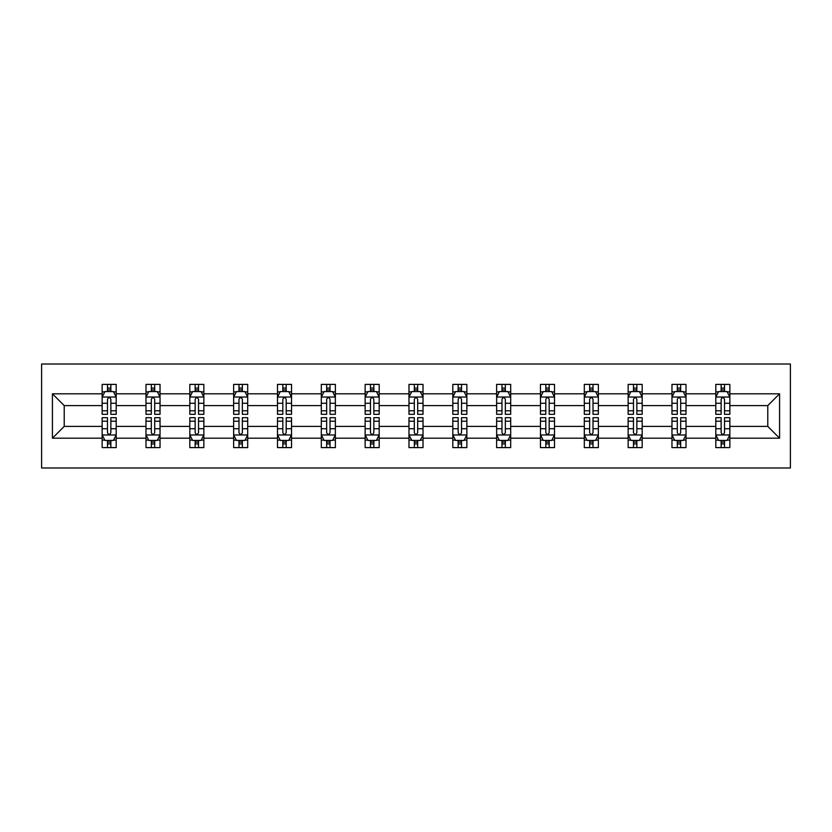 <?xml version="1.0" encoding="UTF-8"?>
<svg xmlns="http://www.w3.org/2000/svg" width="832" height="832" viewBox="0 0 832 832"><rect width="100%" height="100%" fill="white"/><g stroke="black" fill="none" stroke-linecap="round" stroke-linejoin="round"><path stroke-width="1.25" d="M41.6 467.979L790.4 467.979L790.4 364.021L41.6 364.021L41.6 467.979M729.851 438.194L729.851 426.4L767.78 426.4L779.584 438.194L729.851 438.194L729.851 447.606L724.516 447.606L724.516 440.44M715.801 438.194L686.015 438.194L686.015 426.4L715.801 426.4L715.801 447.606L729.851 447.606L729.851 440.107L727.21 440.107M686.015 438.194L686.015 447.606L680.68 447.606L680.68 440.44M671.965 438.194L642.19 438.194L642.19 426.4L671.965 426.4L671.965 447.606L686.015 447.606L686.015 440.107L683.374 440.107M642.19 438.194L642.19 447.606L636.844 447.606L636.844 440.44M628.139 438.194L598.354 438.194L598.354 426.4L628.139 426.4L628.139 447.606L642.19 447.606L642.19 440.107L639.548 440.107M598.354 438.194L598.354 447.606L593.018 447.606L593.018 440.44M584.303 438.194L554.518 438.194L554.518 426.4L584.303 426.4L584.303 447.606L598.354 447.606L598.354 440.107L595.712 440.107M554.518 438.194L554.518 447.606L549.182 447.606L549.182 440.44M540.467 438.194L510.692 438.194L510.692 426.4L540.467 426.4L540.467 447.606L554.518 447.606L554.518 440.107L551.876 440.107M510.692 438.194L510.692 447.606L505.346 447.606L505.346 440.44M496.642 438.194L466.856 438.194L466.856 426.4L496.642 426.4L496.642 447.606L510.692 447.606L510.692 440.107L508.05 440.107M466.856 438.194L466.856 447.606L461.521 447.606L461.521 440.44M452.806 438.194L423.02 438.194L423.02 426.4L452.806 426.4L452.806 447.606L466.856 447.606L466.856 440.107L464.214 440.107M423.02 438.194L423.02 447.606L417.685 447.606L417.685 440.44M408.98 438.194L379.194 438.194L379.194 426.4L408.98 426.4L408.98 447.606L423.02 447.606L423.02 440.107L420.378 440.107M379.194 438.194L379.194 447.606L373.849 447.606L373.849 440.44M365.144 438.194L335.358 438.194L335.358 426.4L365.144 426.4L365.144 447.606L379.194 447.606L379.194 440.107L376.553 440.107M335.358 438.194L335.358 447.606L330.023 447.606L330.023 440.44M321.308 438.194L291.533 438.194L291.533 426.4L321.308 426.4L321.308 447.606L335.358 447.606L335.358 440.107L332.717 440.107M291.533 438.194L291.533 447.606L286.187 447.606L286.187 440.44M277.482 438.194L247.697 438.194L247.697 426.4L277.482 426.4L277.482 447.606L291.533 447.606L291.533 440.107L288.891 440.107M247.697 438.194L247.697 447.606L242.362 447.606L242.362 440.44M233.646 438.194L203.861 438.194L203.861 426.4L233.646 426.4L233.646 447.606L247.697 447.606L247.697 440.107L245.055 440.107M203.861 438.194L203.861 447.606L198.526 447.606L198.526 440.44M189.81 438.194L160.035 438.194L160.035 426.4L189.81 426.4L189.81 447.606L203.861 447.606L203.861 440.107L201.219 440.107M160.035 438.194L160.035 447.606L154.69 447.606L154.69 440.44M145.985 438.194L116.199 438.194L116.199 426.4L145.985 426.4L145.985 447.606L160.035 447.606L160.035 440.107L157.394 440.107M116.199 438.194L116.199 447.606L110.864 447.606L110.864 440.44M102.149 438.194L52.416 438.194L52.416 393.806L102.149 393.806L102.149 405.6L64.22 405.6L64.22 426.4L102.149 426.4L102.149 447.606L116.199 447.606L116.199 440.107L113.558 440.107M104.79 391.893L102.149 391.893L102.149 384.394L102.149 393.806M107.484 391.56L107.484 384.394L102.149 384.394L116.199 384.394L116.199 393.806L145.985 393.806L145.985 384.394L160.035 384.394L160.035 393.806L189.81 393.806L189.81 384.394L203.861 384.394L203.861 393.806L233.646 393.806L233.646 384.394L247.697 384.394L247.697 393.806L277.482 393.806L277.482 384.394L291.533 384.394L291.533 393.806L321.308 393.806L321.308 384.394L335.358 384.394L335.358 393.806L365.144 393.806L365.144 384.394L379.194 384.394L379.194 393.806L408.98 393.806L408.98 384.394L423.02 384.394L423.02 393.806L452.806 393.806L452.806 384.394L466.856 384.394L466.856 393.806L496.642 393.806L496.642 384.394L510.692 384.394L510.692 393.806L540.467 393.806L540.467 384.394L554.518 384.394L554.518 393.806L584.303 393.806L584.303 384.394L598.354 384.394L598.354 393.806L628.139 393.806L628.139 384.394L642.19 384.394L642.19 393.806L671.965 393.806L671.965 384.394L686.015 384.394L686.015 393.806L715.801 393.806L715.801 384.394L729.851 384.394L729.851 393.806L779.584 393.806L779.584 438.194M715.801 393.806L715.801 405.6L686.015 405.6L686.015 393.806M671.965 393.806L671.965 405.6L642.19 405.6L642.19 393.806M628.139 393.806L628.139 405.6L598.354 405.6L598.354 393.806M584.303 393.806L584.303 405.6L554.518 405.6L554.518 393.806M540.467 393.806L540.467 405.6L510.692 405.6L510.692 393.806M496.642 393.806L496.642 405.6L466.856 405.6L466.856 393.806M452.806 393.806L452.806 405.6L423.02 405.6L423.02 393.806M408.98 393.806L408.98 405.6L379.194 405.6L379.194 393.806M365.144 393.806L365.144 405.6L335.358 405.6L335.358 393.806M321.308 393.806L321.308 405.6L291.533 405.6L291.533 393.806M277.482 393.806L277.482 405.6L247.697 405.6L247.697 393.806M233.646 393.806L233.646 405.6L203.861 405.6L203.861 393.806M189.81 393.806L189.81 405.6L160.035 405.6L160.035 393.806M145.985 393.806L145.985 405.6L116.199 405.6L116.199 393.806M52.416 393.806L64.22 405.6M767.78 426.4L767.78 405.6L729.851 405.6L729.851 393.806M721.136 391.414L724.516 391.414M677.31 391.414L680.68 391.414M633.474 391.414L636.844 391.414M589.638 391.414L593.018 391.414M545.813 391.414L549.182 391.414M501.977 391.414L505.346 391.414M458.151 391.414L461.521 391.414M414.315 391.414L417.685 391.414M370.479 391.414L373.849 391.414M326.654 391.414L330.023 391.414M282.818 391.414L286.187 391.414M238.982 391.414L242.362 391.414M195.156 391.414L198.526 391.414M151.32 391.414L154.69 391.414M107.484 391.414L110.864 391.414M107.484 440.586L110.864 440.586M151.32 440.586L154.69 440.586M195.156 440.586L198.526 440.586M238.982 440.586L242.362 440.586M282.818 440.586L286.187 440.586M326.654 440.586L330.023 440.586M370.479 440.586L373.849 440.586M414.315 440.586L417.685 440.586M458.151 440.586L461.521 440.586M501.977 440.586L505.346 440.586M545.813 440.586L549.182 440.586M589.638 440.586L593.018 440.586M633.474 440.586L636.844 440.586M677.31 440.586L680.68 440.586M721.136 440.586L724.516 440.586M64.22 426.4L52.416 438.194M779.584 393.806L767.78 405.6M110.864 388.045L107.484 388.045M102.149 410.79L102.149 414.315L107.484 414.315L107.484 410.79L102.149 410.79L102.149 405.6M116.199 405.6L116.199 414.315L110.864 414.315L110.864 399.277C109.741 397.114 108.618 397.114 107.484 399.277L107.484 410.79M113.558 391.893L116.199 391.893L116.199 384.394L110.864 384.394L110.864 391.56M116.199 397.176L113.391 391.56L104.957 391.56L102.149 397.176M107.484 443.955L110.864 443.955M116.199 421.21L116.199 417.685L110.864 417.685L110.864 421.21L116.199 421.21L116.199 426.4M102.149 426.4L102.149 417.685L107.484 417.685L107.484 432.723C108.607 434.886 109.73 434.886 110.864 432.723L110.864 421.21M104.79 440.107L102.149 440.107L102.149 447.606L107.484 447.606L107.484 440.44M102.149 434.824L104.957 440.44L113.391 440.44L116.199 434.824M154.69 388.045L151.32 388.045M148.626 391.893L145.985 391.893L145.985 384.394L151.32 384.394L151.32 391.56M145.985 410.79L145.985 414.315L151.32 414.315L151.32 410.79L145.985 410.79L145.985 405.6M160.035 405.6L160.035 414.315L154.69 414.315L154.69 399.277C153.566 397.114 152.443 397.114 151.32 399.277L151.32 410.79M157.394 391.893L160.035 391.893L160.035 384.394L154.69 384.394L154.69 391.56M160.035 397.176L157.217 391.56L148.793 391.56L145.985 397.176M198.526 388.045L195.156 388.045M192.452 391.893L189.81 391.893L189.81 384.394L195.156 384.394L195.156 391.56M189.81 410.79L189.81 414.315L195.156 414.315L195.156 410.79L189.81 410.79L189.81 405.6M203.861 405.6L203.861 414.315L198.526 414.315L198.526 399.277C197.402 397.114 196.279 397.114 195.156 399.277L195.156 410.79M201.219 391.893L203.861 391.893L203.861 384.394L198.526 384.394L198.526 391.56M203.861 397.176L201.053 391.56L192.629 391.56L189.81 397.176M151.32 443.955L154.69 443.955M160.035 421.21L160.035 417.685L154.69 417.685L154.69 421.21L160.035 421.21L160.035 426.4M145.985 426.4L145.985 417.685L151.32 417.685L151.32 432.723C152.443 434.886 153.566 434.886 154.69 432.723L154.69 421.21M148.626 440.107L145.985 440.107L145.985 447.606L151.32 447.606L151.32 440.44M145.985 434.824L148.793 440.44L157.217 440.44L160.035 434.824M195.156 443.955L198.526 443.955M203.861 421.21L203.861 417.685L198.526 417.685L198.526 421.21L203.861 421.21L203.861 426.4M189.81 426.4L189.81 417.685L195.156 417.685L195.156 432.723C196.279 434.886 197.402 434.886 198.526 432.723L198.526 421.21M192.452 440.107L189.81 440.107L189.81 447.606L195.156 447.606L195.156 440.44M189.81 434.824L192.629 440.44L201.053 440.44L203.861 434.824M242.362 388.045L238.982 388.045M236.288 391.893L233.646 391.893L233.646 384.394L238.982 384.394L238.982 391.56M233.646 410.79L233.646 414.315L238.982 414.315L238.982 410.79L233.646 410.79L233.646 405.6M247.697 405.6L247.697 414.315L242.362 414.315L242.362 399.277C241.238 397.114 240.115 397.114 238.982 399.277L238.982 410.79M245.055 391.893L247.697 391.893L247.697 384.394L242.362 384.394L242.362 391.56M247.697 397.176L244.889 391.56L236.454 391.56L233.646 397.176M238.982 443.955L242.362 443.955M247.697 421.21L247.697 417.685L242.362 417.685L242.362 421.21L247.697 421.21L247.697 426.4M233.646 426.4L233.646 417.685L238.982 417.685L238.982 432.723C240.105 434.886 241.228 434.886 242.362 432.723L242.362 421.21M236.288 440.107L233.646 440.107L233.646 447.606L238.982 447.606L238.982 440.44M233.646 434.824L236.454 440.44L244.889 440.44L247.697 434.824M286.187 388.045L282.818 388.045M280.124 391.893L277.482 391.893L277.482 384.394L282.818 384.394L282.818 391.56M277.482 410.79L277.482 414.315L282.818 414.315L282.818 410.79L277.482 410.79L277.482 405.6M291.533 405.6L291.533 414.315L286.187 414.315L286.187 399.277C285.064 397.114 283.941 397.114 282.818 399.277L282.818 410.79M288.891 391.893L291.533 391.893L291.533 384.394L286.187 384.394L286.187 391.56M291.533 397.176L288.714 391.56L280.29 391.56L277.482 397.176M282.818 443.955L286.187 443.955M291.533 421.21L291.533 417.685L286.187 417.685L286.187 421.21L291.533 421.21L291.533 426.4M277.482 426.4L277.482 417.685L282.818 417.685L282.818 432.723C283.941 434.886 285.064 434.886 286.187 432.723L286.187 421.21M280.124 440.107L277.482 440.107L277.482 447.606L282.818 447.606L282.818 440.44M277.482 434.824L280.29 440.44L288.714 440.44L291.533 434.824M330.023 388.045L326.654 388.045M323.95 391.893L321.308 391.893L321.308 384.394L326.654 384.394L326.654 391.56M321.308 410.79L321.308 414.315L326.654 414.315L326.654 410.79L321.308 410.79L321.308 405.6M335.358 405.6L335.358 414.315L330.023 414.315L330.023 399.277C328.9 397.114 327.777 397.114 326.654 399.277L326.654 410.79M332.717 391.893L335.358 391.893L335.358 384.394L330.023 384.394L330.023 391.56M335.358 397.176L332.55 391.56L324.116 391.56L321.308 397.176M326.654 443.955L330.023 443.955M335.358 421.21L335.358 417.685L330.023 417.685L330.023 421.21L335.358 421.21L335.358 426.4M321.308 426.4L321.308 417.685L326.654 417.685L326.654 432.723C327.777 434.886 328.9 434.886 330.023 432.723L330.023 421.21M323.95 440.107L321.308 440.107L321.308 447.606L326.654 447.606L326.654 440.44M321.308 434.824L324.116 440.44L332.55 440.44L335.358 434.824M373.849 388.045L370.479 388.045M367.786 391.893L365.144 391.893L365.144 384.394L370.479 384.394L370.479 391.56M365.144 410.79L365.144 414.315L370.479 414.315L370.479 410.79L365.144 410.79L365.144 405.6M379.194 405.6L379.194 414.315L373.849 414.315L373.849 399.277C372.736 397.114 371.602 397.114 370.479 399.277L370.479 410.79M376.553 391.893L379.194 391.893L379.194 384.394L373.849 384.394L373.849 391.56M379.194 397.176L376.386 391.56L367.952 391.56L365.144 397.176M370.479 443.955L373.849 443.955M379.194 421.21L379.194 417.685L373.849 417.685L373.849 421.21L379.194 421.21L379.194 426.4M365.144 426.4L365.144 417.685L370.479 417.685L370.479 432.723C371.602 434.886 372.726 434.886 373.849 432.723L373.849 421.21M367.786 440.107L365.144 440.107L365.144 447.606L370.479 447.606L370.479 440.44M365.144 434.824L367.952 440.44L376.386 440.44L379.194 434.824M417.685 388.045L414.315 388.045M411.622 391.893L408.98 391.893L408.98 384.394L414.315 384.394L414.315 391.56M408.98 410.79L408.98 414.315L414.315 414.315L414.315 410.79L408.98 410.79L408.98 405.6M423.02 405.6L423.02 414.315L417.685 414.315L417.685 399.277C416.562 397.114 415.438 397.114 414.315 399.277L414.315 410.79M420.378 391.893L423.02 391.893L423.02 384.394L417.685 384.394L417.685 391.56M423.02 397.176L420.212 391.56L411.788 391.56L408.98 397.176M414.315 443.955L417.685 443.955M423.02 421.21L423.02 417.685L417.685 417.685L417.685 421.21L423.02 421.21L423.02 426.4M408.98 426.4L408.98 417.685L414.315 417.685L414.315 432.723C415.438 434.886 416.562 434.886 417.685 432.723L417.685 421.21M411.622 440.107L408.98 440.107L408.98 447.606L414.315 447.606L414.315 440.44M408.98 434.824L411.788 440.44L420.212 440.44L423.02 434.824M461.521 388.045L458.151 388.045M455.447 391.893L452.806 391.893L452.806 384.394L458.151 384.394L458.151 391.56M452.806 410.79L452.806 414.315L458.151 414.315L458.151 410.79L452.806 410.79L452.806 405.6M466.856 405.6L466.856 414.315L461.521 414.315L461.521 399.277C460.398 397.114 459.274 397.114 458.151 399.277L458.151 410.79M464.214 391.893L466.856 391.893L466.856 384.394L461.521 384.394L461.521 391.56M466.856 397.176L464.048 391.56L455.614 391.56L452.806 397.176M458.151 443.955L461.521 443.955M466.856 421.21L466.856 417.685L461.521 417.685L461.521 421.21L466.856 421.21L466.856 426.4M452.806 426.4L452.806 417.685L458.151 417.685L458.151 432.723C459.264 434.886 460.398 434.886 461.521 432.723L461.521 421.21M455.447 440.107L452.806 440.107L452.806 447.606L458.151 447.606L458.151 440.44M452.806 434.824L455.614 440.44L464.048 440.44L466.856 434.824M505.346 388.045L501.977 388.045M499.283 391.893L496.642 391.893L496.642 384.394L501.977 384.394L501.977 391.56M496.642 410.79L496.642 414.315L501.977 414.315L501.977 410.79L496.642 410.79L496.642 405.6M510.692 405.6L510.692 414.315L505.346 414.315L505.346 399.277C504.223 397.114 503.1 397.114 501.977 399.277L501.977 410.79M508.05 391.893L510.692 391.893L510.692 384.394L505.346 384.394L505.346 391.56M510.692 397.176L507.884 391.56L499.45 391.56L496.642 397.176M501.977 443.955L505.346 443.955M510.692 421.21L510.692 417.685L505.346 417.685L505.346 421.21L510.692 421.21L510.692 426.4M496.642 426.4L496.642 417.685L501.977 417.685L501.977 432.723C503.1 434.886 504.223 434.886 505.346 432.723L505.346 421.21M499.283 440.107L496.642 440.107L496.642 447.606L501.977 447.606L501.977 440.44M496.642 434.824L499.45 440.44L507.884 440.44L510.692 434.824M549.182 388.045L545.813 388.045M543.109 391.893L540.467 391.893L540.467 384.394L545.813 384.394L545.813 391.56M540.467 410.79L540.467 414.315L545.813 414.315L545.813 410.79L540.467 410.79L540.467 405.6M554.518 405.6L554.518 414.315L549.182 414.315L549.182 399.277C548.059 397.114 546.936 397.114 545.813 399.277L545.813 410.79M551.876 391.893L554.518 391.893L554.518 384.394L549.182 384.394L549.182 391.56M554.518 397.176L551.71 391.56L543.286 391.56L540.467 397.176M545.813 443.955L549.182 443.955M554.518 421.21L554.518 417.685L549.182 417.685L549.182 421.21L554.518 421.21L554.518 426.4M540.467 426.4L540.467 417.685L545.813 417.685L545.813 432.723C546.936 434.886 548.059 434.886 549.182 432.723L549.182 421.21M543.109 440.107L540.467 440.107L540.467 447.606L545.813 447.606L545.813 440.44M540.467 434.824L543.286 440.44L551.71 440.44L554.518 434.824M593.018 388.045L589.638 388.045M586.945 391.893L584.303 391.893L584.303 384.394L589.638 384.394L589.638 391.56M584.303 410.79L584.303 414.315L589.638 414.315L589.638 410.79L584.303 410.79L584.303 405.6M598.354 405.6L598.354 414.315L593.018 414.315L593.018 399.277C591.895 397.114 590.772 397.114 589.638 399.277L589.638 410.79M595.712 391.893L598.354 391.893L598.354 384.394L593.018 384.394L593.018 391.56M598.354 397.176L595.546 391.56L587.111 391.56L584.303 397.176M589.638 443.955L593.018 443.955M598.354 421.21L598.354 417.685L593.018 417.685L593.018 421.21L598.354 421.21L598.354 426.4M584.303 426.4L584.303 417.685L589.638 417.685L589.638 432.723C590.762 434.886 591.885 434.886 593.018 432.723L593.018 421.21M586.945 440.107L584.303 440.107L584.303 447.606L589.638 447.606L589.638 440.44M584.303 434.824L587.111 440.44L595.546 440.44L598.354 434.824M636.844 388.045L633.474 388.045M630.781 391.893L628.139 391.893L628.139 384.394L633.474 384.394L633.474 391.56M628.139 410.79L628.139 414.315L633.474 414.315L633.474 410.79L628.139 410.79L628.139 405.6M642.19 405.6L642.19 414.315L636.844 414.315L636.844 399.277C635.721 397.114 634.598 397.114 633.474 399.277L633.474 410.79M639.548 391.893L642.19 391.893L642.19 384.394L636.844 384.394L636.844 391.56M642.19 397.176L639.371 391.56L630.947 391.56L628.139 397.176M633.474 443.955L636.844 443.955M642.19 421.21L642.19 417.685L636.844 417.685L636.844 421.21L642.19 421.21L642.19 426.4M628.139 426.4L628.139 417.685L633.474 417.685L633.474 432.723C634.598 434.886 635.721 434.886 636.844 432.723L636.844 421.21M630.781 440.107L628.139 440.107L628.139 447.606L633.474 447.606L633.474 440.44M628.139 434.824L630.947 440.44L639.371 440.44L642.19 434.824M680.68 388.045L677.31 388.045M674.606 391.893L671.965 391.893L671.965 384.394L677.31 384.394L677.31 391.56M671.965 410.79L671.965 414.315L677.31 414.315L677.31 410.79L671.965 410.79L671.965 405.6M686.015 405.6L686.015 414.315L680.68 414.315L680.68 399.277C679.557 397.114 678.434 397.114 677.31 399.277L677.31 410.79M683.374 391.893L686.015 391.893L686.015 384.394L680.68 384.394L680.68 391.56M686.015 397.176L683.207 391.56L674.783 391.56L671.965 397.176M677.31 443.955L680.68 443.955M686.015 421.21L686.015 417.685L680.68 417.685L680.68 421.21L686.015 421.21L686.015 426.4M671.965 426.4L671.965 417.685L677.31 417.685L677.31 432.723C678.434 434.886 679.557 434.886 680.68 432.723L680.68 421.21M674.606 440.107L671.965 440.107L671.965 447.606L677.31 447.606L677.31 440.44M671.965 434.824L674.783 440.44L683.207 440.44L686.015 434.824M724.516 388.045L721.136 388.045M718.442 391.893L715.801 391.893L715.801 384.394L721.136 384.394L721.136 391.56M715.801 410.79L715.801 414.315L721.136 414.315L721.136 410.79L715.801 410.79L715.801 405.6M729.851 405.6L729.851 414.315L724.516 414.315L724.516 399.277C723.393 397.114 722.27 397.114 721.136 399.277L721.136 410.79M727.21 391.893L729.851 391.893L729.851 384.394L724.516 384.394L724.516 391.56M729.851 397.176L727.043 391.56L718.609 391.56L715.801 397.176M721.136 443.955L724.516 443.955M729.851 421.21L729.851 417.685L724.516 417.685L724.516 421.21L729.851 421.21L729.851 426.4M715.801 426.4L715.801 417.685L721.136 417.685L721.136 432.723C722.259 434.886 723.382 434.886 724.516 432.723L724.516 421.21M718.442 440.107L715.801 440.107L715.801 447.606L721.136 447.606L721.136 440.44M715.801 434.824L718.609 440.44L727.043 440.44L729.851 434.824M116.126 397.03L102.222 397.03M116.199 410.79L110.864 410.79M107.484 403.26L102.149 403.26M116.199 403.26L110.864 403.26M110.864 389.834L107.484 389.834M102.222 434.97L116.126 434.97M102.149 421.21L107.484 421.21M110.864 428.74L116.199 428.74M102.149 428.74L107.484 428.74M107.484 442.166L110.864 442.166M159.962 397.03L146.058 397.03M160.035 410.79L154.69 410.79M151.32 403.26L145.985 403.26M160.035 403.26L154.69 403.26M154.69 389.834L151.32 389.834M203.788 397.03L189.883 397.03M203.861 410.79L198.526 410.79M195.156 403.26L189.81 403.26M203.861 403.26L198.526 403.26M198.526 389.834L195.156 389.834M146.058 434.97L159.962 434.97M145.985 421.21L151.32 421.21M154.69 428.74L160.035 428.74M145.985 428.74L151.32 428.74M151.32 442.166L154.69 442.166M189.883 434.97L203.788 434.97M189.81 421.21L195.156 421.21M198.526 428.74L203.861 428.74M189.81 428.74L195.156 428.74M195.156 442.166L198.526 442.166M247.624 397.03L233.719 397.03M247.697 410.79L242.362 410.79M238.982 403.26L233.646 403.26M247.697 403.26L242.362 403.26M242.362 389.834L238.982 389.834M233.719 434.97L247.624 434.97M233.646 421.21L238.982 421.21M242.362 428.74L247.697 428.74M233.646 428.74L238.982 428.74M238.982 442.166L242.362 442.166M291.46 397.03L277.545 397.03M291.533 410.79L286.187 410.79M282.818 403.26L277.482 403.26M291.533 403.26L286.187 403.26M286.187 389.834L282.818 389.834M277.545 434.97L291.46 434.97M277.482 421.21L282.818 421.21M286.187 428.74L291.533 428.74M277.482 428.74L282.818 428.74M282.818 442.166L286.187 442.166M335.286 397.03L321.381 397.03M335.358 410.79L330.023 410.79M326.654 403.26L321.308 403.26M335.358 403.26L330.023 403.26M330.023 389.834L326.654 389.834M321.381 434.97L335.286 434.97M321.308 421.21L326.654 421.21M330.023 428.74L335.358 428.74M321.308 428.74L326.654 428.74M326.654 442.166L330.023 442.166M379.122 397.03L365.217 397.03M379.194 410.79L373.849 410.79M370.479 403.26L365.144 403.26M379.194 403.26L373.849 403.26M373.849 389.834L370.479 389.834M365.217 434.97L379.122 434.97M365.144 421.21L370.479 421.21M373.849 428.74L379.194 428.74M365.144 428.74L370.479 428.74M370.479 442.166L373.849 442.166M422.958 397.03L409.042 397.03M423.02 410.79L417.685 410.79M414.315 403.26L408.98 403.26M423.02 403.26L417.685 403.26M417.685 389.834L414.315 389.834M409.042 434.97L422.958 434.97M408.98 421.21L414.315 421.21M417.685 428.74L423.02 428.74M408.98 428.74L414.315 428.74M414.315 442.166L417.685 442.166M466.783 397.03L452.878 397.03M466.856 410.79L461.521 410.79M458.151 403.26L452.806 403.26M466.856 403.26L461.521 403.26M461.521 389.834L458.151 389.834M452.878 434.97L466.783 434.97M452.806 421.21L458.151 421.21M461.521 428.74L466.856 428.74M452.806 428.74L458.151 428.74M458.151 442.166L461.521 442.166M510.619 397.03L496.714 397.03M510.692 410.79L505.346 410.79M501.977 403.26L496.642 403.26M510.692 403.26L505.346 403.26M505.346 389.834L501.977 389.834M496.714 434.97L510.619 434.97M496.642 421.21L501.977 421.21M505.346 428.74L510.692 428.74M496.642 428.74L501.977 428.74M501.977 442.166L505.346 442.166M554.455 397.03L540.54 397.03M554.518 410.79L549.182 410.79M545.813 403.26L540.467 403.26M554.518 403.26L549.182 403.26M549.182 389.834L545.813 389.834M540.54 434.97L554.455 434.97M540.467 421.21L545.813 421.21M549.182 428.74L554.518 428.74M540.467 428.74L545.813 428.74M545.813 442.166L549.182 442.166M598.281 397.03L584.376 397.03M598.354 410.79L593.018 410.79M589.638 403.26L584.303 403.26M598.354 403.26L593.018 403.26M593.018 389.834L589.638 389.834M584.376 434.97L598.281 434.97M584.303 421.21L589.638 421.21M593.018 428.74L598.354 428.74M584.303 428.74L589.638 428.74M589.638 442.166L593.018 442.166M642.117 397.03L628.212 397.03M642.19 410.79L636.844 410.79M633.474 403.26L628.139 403.26M642.19 403.26L636.844 403.26M636.844 389.834L633.474 389.834M628.212 434.97L642.117 434.97M628.139 421.21L633.474 421.21M636.844 428.74L642.19 428.74M628.139 428.74L633.474 428.74M633.474 442.166L636.844 442.166M685.942 397.03L672.038 397.03M686.015 410.79L680.68 410.79M677.31 403.26L671.965 403.26M686.015 403.26L680.68 403.26M680.68 389.834L677.31 389.834M672.038 434.97L685.942 434.97M671.965 421.21L677.31 421.21M680.68 428.74L686.015 428.74M671.965 428.74L677.31 428.74M677.31 442.166L680.68 442.166M729.778 397.03L715.874 397.03M729.851 410.79L724.516 410.79M721.136 403.26L715.801 403.26M729.851 403.26L724.516 403.26M724.516 389.834L721.136 389.834M715.874 434.97L729.778 434.97M715.801 421.21L721.136 421.21M724.516 428.74L729.851 428.74M715.801 428.74L721.136 428.74M721.136 442.166L724.516 442.166"/></g></svg>
